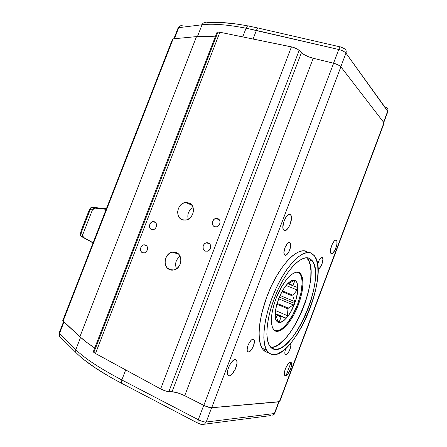<?xml version="1.0" encoding="UTF-8"?>
<svg xmlns="http://www.w3.org/2000/svg" width="447" height="447" viewBox="0 0 447 447"><rect width="100%" height="100%" fill="white"/><g stroke="black" fill="none" stroke-linecap="round" stroke-linejoin="round"><path stroke-width="0.67" d="M182.594 25.848C180.867 25.283 179.571 25.887 178.711 27.658L202.022 24.775C202.921 22.903 204.262 22.266 206.045 22.853C204.262 22.266 202.921 22.903 202.022 24.775C212.515 23.456 227.199 24.602 246.079 28.211C247.001 26.144 247.996 25.451 249.063 26.127L249.163 26.222M311.285 253.131L314.761 256.226C329.338 275.078 295.132 357.22 273.083 354.644L269.418 353.376L266.557 350.107L264.658 344.905L263.831 337.921L264.143 329.417L265.619 319.734L268.2 309.302L271.782 298.602L276.201 288.119L281.247 278.347L286.678 269.725L292.249 262.607L297.708 257.265L302.826 253.874L307.407 252.505L311.285 253.131L314.353 255.656L316.51 259.914L317.728 265.697L317.985 272.759L317.303 280.822L315.722 289.617L313.313 298.847L310.145 308.223L306.335 317.443L301.988 326.221L297.244 334.272L292.243 341.318L287.147 347.101L282.135 351.376L277.38 353.946L273.083 354.644C270.429 354.46 268.289 353.007 266.658 350.286C260.702 340.648 264.663 312.749 276.101 288.332C287.477 263.853 303.144 249.063 311.285 253.131M290.226 214.521L290.807 215.068C293.623 218.538 287.594 232.608 284.186 230.484L283.527 229.881C280.688 226.366 286.924 212.118 290.226 214.521L288.829 214.482L287.17 215.666L285.51 217.912L284.102 220.868L282.862 227.037L283.219 229.283L284.186 230.484L285.594 230.462L287.242 229.233L288.874 226.998L290.243 224.092L291.483 218.03L291.153 215.772L290.226 214.521M285.409 375.776L284.622 375.301C282.834 372.954 287.924 361.634 290.522 362.143L291.254 362.606C293.031 364.931 288.086 376.095 285.409 375.776L284.733 375.458L285.968 375.648L287.991 373.793L290.539 369.015L291.517 365.249L291.517 363.35L290.975 362.299L289.974 362.249L287.941 364.065L285.348 368.898L284.298 373.77L284.599 375.257L285.409 375.776M248.359 352.035L247.459 351.431C245.61 348.861 250.465 338.586 253.192 339.256L254.041 339.843C255.874 342.38 251.153 352.543 248.359 352.035L247.666 351.711L248.945 351.951L251.007 350.314L253.499 345.894L254.404 341.329L253.672 339.435L252.611 339.318L251.259 340.167L249.152 342.944L248.007 345.391L247.102 350.012L247.482 351.471L248.359 352.035M322.226 257.533L322.578 257.841C324.315 259.908 320.125 269.932 318.013 268.753L319.432 268.245L321.075 266.032L322.388 262.864L322.924 258.953L322.226 257.533L320.817 257.992L319.158 260.204L317.56 264.412C318.901 259.88 320.46 257.589 322.226 257.533L322.119 257.494M285.734 354.7L285.108 354.287C284.555 353.085 284.817 351.091 285.896 348.308L285.035 351.029L284.879 353.655L285.734 354.7L285.259 354.482L286.197 354.622L287.292 353.834L289.036 351.364L290.377 348.124L290.88 345.179L290.584 343.765C292.126 345.766 287.974 355.136 285.734 354.7M289.729 242.57L288.622 242.632L287.315 243.643L284.895 247.822L283.918 252.628L284.521 254.885L285.477 255.276L286.706 254.695L289.243 251.136L290.662 246.275L290.466 243.475L289.729 242.57L290.243 243.028C292.355 245.666 287.605 256.639 284.957 255.203L284.393 254.717C282.269 252.047 287.147 240.967 289.729 242.57L289.572 242.514M229.166 375.821L227.841 374.988C225.556 371.669 231.753 358.952 235.318 359.572L236.558 360.383C238.827 363.64 232.848 376.184 229.166 375.821L228.004 375.24L229.166 375.821L229.948 375.664L231.736 374.457L235.228 369.339L236.971 363.288L236.821 361.025L235.971 359.762L234.546 359.695L232.758 360.852L230.881 363.07L229.199 366.009L227.987 369.211L227.428 372.178L227.612 374.441L227.976 375.201L229.166 375.821M336.256 240.223L335.239 240.279L333.987 241.352L332.087 244.492L330.512 249.744L330.422 251.918L330.836 253.315L331.696 253.74L332.853 253.125L335.362 249.348L336.921 244.174L336.887 241.19L336.256 240.223L336.591 240.536C338.686 242.956 333.663 255.243 331.216 253.656L330.836 253.315C328.729 250.873 333.887 238.441 336.256 240.223L335.988 240.128M340.385 46.941L259.059 28.262C258.193 27.602 257.304 28.323 256.388 30.424L253.075 39.023L256.388 30.424L246.079 28.211L242.727 36.905L246.079 28.211L338.742 49.494C339.67 47.276 340.458 46.477 341.106 47.097L343.978 48.505C345.95 49.354 346.615 50.891 345.961 53.132L387.867 111.571M275.039 349.448C272.726 349.247 270.848 347.956 269.418 345.576C264.065 336.943 267.58 312.051 277.76 290.187C287.885 268.256 301.954 254.756 309.352 258.271L312.593 261.121C325.723 278.079 294.668 352.242 275.039 349.448L270.983 347.582L275.039 349.448L276.9 349.381L280.973 347.956L285.376 344.905L292.243 337.641L296.758 331.305L301.049 324.047L304.977 316.124L308.43 307.793L311.285 299.317L313.459 290.98L314.878 283.046L315.476 275.777L315.224 269.435L314.101 264.266L312.129 260.484L309.352 258.271L305.849 257.768L301.725 259.059L297.132 262.149L292.249 266.971L287.276 273.363L282.431 281.079L277.933 289.807L274 299.155L270.804 308.698L268.491 318.007L267.161 326.662L266.859 334.278L267.569 340.558L269.239 345.263L271.776 348.247L275.039 349.448M151.499 229.512L151.779 229.607L151.499 229.512C148.147 228.389 149.354 221.947 152.975 221.617L154.489 221.785C157.83 222.869 156.69 229.3 153.081 229.68L151.499 229.512L153.533 229.574L154.835 228.858L155.858 227.652L156.539 225.344L156.321 223.807L155.606 222.561L153.835 221.611L151.79 222.025L149.801 224.383L149.678 227.478L150.388 228.73L151.499 229.512M205.279 251.052L205.648 251.175L205.279 251.052C201.726 249.845 202.653 243.352 206.447 242.771L208.391 242.928C211.923 244.084 211.085 250.555 207.307 251.203L205.279 251.052L207.503 251.153L208.917 250.421L210.381 248.392L210.705 246.727L210.096 244.38L209.051 243.274L207.671 242.732L206.168 242.838L204.765 243.576L203.681 244.827L203.078 246.409L203.245 248.867L204.05 250.203L205.279 251.052M188.785 202.793C196.395 205.044 193.931 219.281 185.74 220.086L182.259 219.734C174.576 217.264 177.42 202.966 185.65 202.441L189.612 203.161L185.762 202.43L184.214 202.754L181.337 204.352L180.113 205.564L178.325 208.581L177.632 212.007L178.13 215.325L179.75 218.041L182.259 219.734L183.734 220.103L186.84 219.829L189.757 218.242L190.998 217.024L192.813 213.968L193.506 210.498L192.981 207.157L191.316 204.452L188.785 202.793M169.648 269.63L171.62 270.139L169.648 269.63C162.429 266.965 164.462 253.365 172.212 252.153L176.241 252.499C183.393 254.952 181.711 268.491 174.017 269.96L169.648 269.63L172.665 270.161L174.224 269.904L177.141 268.39L179.426 265.741L180.214 264.121L180.923 260.59L180.409 257.137L178.766 254.298L176.241 252.499L174.766 252.08L171.682 252.287L168.798 253.812L166.552 256.438L165.273 259.757L165.155 263.277L166.217 266.473L167.15 267.792L169.648 269.63M217.706 218.6C221.371 219.712 220.343 226.372 216.421 226.858L214.605 226.696C210.917 225.534 212.034 218.857 215.974 218.438L217.706 218.6L216.225 218.404L214.063 219.304L212.61 221.326L212.286 222.975L212.548 224.573L213.364 225.88L215.325 226.88L216.845 226.758L218.259 226.009L219.723 223.975L220.047 222.315L219.773 220.712L218.058 218.751M142.515 252.745L143.219 252.946L142.515 252.745C139.268 251.577 140.324 245.286 143.833 244.827L145.515 244.995C148.75 246.118 147.761 252.404 144.258 252.913L142.515 252.745L144.537 252.846L145.834 252.147L147.208 250.214L147.538 248.621L147.035 246.386L146.108 245.33L144.862 244.811L143.493 244.906L142.207 245.61L140.839 247.532L140.71 250.655L141.414 251.935L142.515 252.745M300.211 274.112C303.384 280.358 302.518 290.388 297.618 304.211L292.735 314.878L286.901 323.689L283.879 326.981L280.923 329.344L278.151 330.674L274.978 330.746C281.062 332.954 291.88 319.879 297.618 304.211L298.445 304.558C291.673 323.321 277.866 337.289 273.123 328.852C270.1 322.751 271.033 312.749 275.916 298.847C283.107 279.207 296.741 266.652 301.066 274.441C304.223 280.688 303.351 290.723 298.445 304.558L297.618 304.211L300.904 293.154L302.127 283.219L301.887 279.118L301.077 275.816L299.708 273.447L298.305 272.329L301.066 274.441M154.176 222.053L154.64 221.846L154.176 222.053M294.651 303.457C287.455 324.053 271.921 330.177 275.637 309.492L278.431 299.339C281.817 290.796 285.7 284.868 290.086 281.56C298.054 275.682 300.406 288.823 294.651 303.457L291.098 311.196L289.03 314.61L284.678 319.901L282.554 321.572L280.565 322.494L278.794 322.611L277.313 321.913L276.185 320.415L275.458 318.158L275.168 315.224L275.95 307.81L276.995 303.619L280.196 295.149L284.398 287.7L286.661 284.75L288.913 282.476L291.058 280.956L293.014 280.247L294.713 280.358L296.087 281.275L297.099 282.945L297.702 285.298L297.663 291.662L296.009 299.412L294.651 303.457M294.361 303.904L294.584 303.435L279.319 297.115L294.584 303.435L294.361 303.904M293.724 304.67L294.07 304.318L293.724 304.67M288.365 308.1L293.338 304.938L288.365 308.1L287.952 308.849L288.365 308.1L277.073 303.357L288.365 308.1M287.404 315.666L287.952 308.849L276.838 304.172L287.952 308.849L287.36 316.185L287.404 315.666L275.475 310.576L287.404 315.666M287.063 317.119L287.242 316.677L287.063 317.119M286.544 317.75L286.829 317.482L286.544 317.75M285.89 317.968L285.555 317.918L285.89 317.968M281.431 316.699L285.555 317.918L281.431 316.699L281.001 316.962L281.431 316.699L275.179 314.012L281.431 316.699M279.403 321.767L281.001 316.962L275.168 314.453L281.001 316.962L279.146 322.354L279.403 321.767L277.855 321.097L279.403 321.767M278.196 321.913L278.017 321.522L278.196 321.913M276.162 316.012L278.017 321.522L276.162 316.012M275.251 315.889L275.967 315.616L275.173 315.275L275.967 315.616L275.235 315.895L275.173 315.163L275.207 315.783M275.168 314.733L275.173 314.241L275.168 314.733M294.78 302.446L294.584 303.435L294.623 301.518L294.78 302.446M280.029 295.501L294.623 301.518L280.029 295.501M81.103 230.808L80.158 235.116L80.7 233.993L90.909 207.615L88.892 210.878L81.103 230.808L88.892 210.878L90.909 207.615L92.719 207.302L106.375 208.755L92.719 207.302L90.909 207.615L90.35 209.33L92.333 210.135L94.703 208.101L92.719 207.302L94.703 208.101L93.378 208.609L92.333 210.135L82.851 234.401L80.879 233.552L90.35 209.33L92.333 210.135L82.851 234.401L80.879 233.552L80.158 235.116L81.103 230.808M93.037 242.956L81.32 236.463L80.158 235.116L81.32 236.463L83.287 237.318L82.851 234.401L82.606 236.184L83.041 237.133L93.11 242.766L81.32 236.463L93.037 242.956M106.157 209.308L94.703 208.101L106.157 209.308M287.231 284.124L288.259 283.923L287.114 284.236M287.365 283.968L287.672 284.091L287.365 283.968M287.952 283.8L287.644 283.677L287.952 283.8M282.375 290.93L293.059 295.288L292.886 296.093L281.973 291.634L292.886 296.093L294.623 301.518L292.886 296.093L293.059 295.288L282.375 290.93M294.841 280.688L294.679 281.213L293.461 280.733L294.679 281.213L292.897 285.387L293.064 285.801L288.298 283.895L293.064 285.801L292.897 285.387L288.617 283.677L292.897 285.387L294.802 280.928L294.651 280.414L294.841 280.688M294.12 280.448L293.372 280.783L294.12 280.448M293.372 280.783L288.259 283.923L293.372 280.783M275.196 313.476L285.555 317.918L275.196 313.476M278.632 298.819L293.338 304.938L278.632 298.819M297.093 289.93L293.059 295.288L297.093 289.93L286.046 285.488L297.093 289.93L297.624 289.097L297.093 289.93M297.819 288.27L297.624 289.097L297.635 287.611L297.819 288.27M297.11 287.225L293.064 285.801L297.11 287.225M85.265 360.64L95.362 367.898L107.878 375.681M198.44 423.438L201.072 424.209M176.515 268.848C174.632 263.791 175.822 259.612 180.074 256.299C175.822 259.612 174.632 263.791 176.515 268.848M188.209 219.265C187.036 214.186 188.668 210.274 193.11 207.542C188.668 210.274 187.036 214.186 188.209 219.265M236.329 24.071L224.746 22.819L214.7 22.484L206.374 23.015M306.536 257.729L308.609 260.461L310.196 264.965L310.922 270.742L310.782 277.565L309.799 285.18L308.017 293.333L305.508 301.742L302.351 310.151L298.646 318.275L294.512 325.863L290.081 332.652L285.488 338.401L278.643 344.581L274.346 346.805L270.765 347.369C290.718 349.504 321.231 276.268 307.966 259.394L306.536 257.729M275.916 298.847L273.899 304.871L271.927 313.576L271.363 321.147L272.24 326.908L273.57 329.489L275.419 330.97L276.52 331.277L280.347 330.517L284.711 327.344L289.237 322.091L293.562 315.23L297.35 307.318L300.323 298.976L302.25 290.841L302.965 283.549L302.401 277.688L300.557 273.776L298.68 272.447L296.339 272.234L295.026 272.558L292.165 274.061L289.08 276.682L285.901 280.33L281.241 287.415L275.916 298.847M274.754 413.285L272.838 415.319L274.341 413.531L206.196 422.029L204.408 424.203L270.681 415.587M201.698 424.482L204.391 424.214L206.196 422.029C204.218 422.102 201.58 421.325 198.278 419.711L197.786 423.097L198.407 423.449L197.792 423.119L198.278 419.711L121.83 379.95L121.567 383.275L122.344 383.682L121.55 383.252L121.83 379.95C99.955 368.423 84.612 358.338 75.806 349.683L75.755 352.37L77.409 354.018L75.75 352.359L75.806 349.683L59.429 333.624L59.39 336.155L60.999 337.753M59.39 336.161L59.138 333.043L75.806 349.683C84.612 358.338 99.955 368.423 121.83 379.95L198.278 419.711C201.58 421.325 204.218 422.102 206.196 422.029L274.341 413.531L274.749 413.302L279.045 401.847M93.49 351.403L94.345 351.225L217.382 33.559M343.978 48.505L341.111 47.108C340.458 46.477 339.67 47.276 338.742 49.494L256.388 30.424C257.299 28.329 258.187 27.608 259.053 28.256L259.126 28.34M249.063 26.127C247.996 25.451 247.001 26.144 246.079 28.211C227.199 24.602 212.515 23.456 202.022 24.775L197.462 36.52L202.022 24.775L178.711 27.658C179.565 25.898 180.851 25.289 182.566 25.837L182.884 25.993M247.923 25.915C230.144 22.624 216.192 21.607 206.073 22.864L206.179 22.909M178.079 27.982L178.711 27.658L178.079 27.977L173.872 38.772M385.666 107.001L386.057 107.118C387.711 107.9 388.275 109.208 387.756 111.04C388.281 109.191 387.7 107.883 386.024 107.107M383.772 122.512L387.879 111.554L387.756 111.04L345.961 53.132C344.626 51.617 342.218 50.41 338.742 49.494C342.218 50.41 344.626 51.617 345.961 53.132C346.609 50.913 345.961 49.377 344.017 48.516M278.71 401.875L274.341 413.531L278.71 401.875M211.604 407.759L206.196 422.029L211.604 407.759M203.731 405.345L198.278 419.711L203.731 405.345M125.691 369.932L121.83 379.95L125.691 369.932M80.594 337.356L75.806 349.683L80.594 337.356M63.949 322.036L59.429 333.624L63.949 322.036M93.367 351.538L93.652 352.236L95.496 353.516L219.89 32.24C218.22 31.916 217.242 32 216.957 32.48L93.35 351.582C93.272 352.029 93.987 352.677 95.496 353.516L160.641 388.935L95.496 353.516L219.89 32.24L291.444 46.874L160.641 388.935C163.742 390.527 166.485 391.421 168.865 391.622L299.155 50.41C297.344 48.84 294.774 47.661 291.444 46.874L160.641 388.935L165.027 390.807L168.865 391.622L299.155 50.41L301.434 52.662L172.034 391.723L168.865 391.622L172.034 391.723L301.434 52.662C304.105 55.02 308.033 56.892 313.218 58.272L184.728 395.712C179.806 393.326 175.57 391.997 172.034 391.723L177.856 392.919L184.728 395.712L313.218 58.272L333.63 63.217L203.81 405.384L184.728 395.712L204.888 405.904L211.051 407.753L279.721 401.624L384.085 123.232L383.951 122.746L279.671 401.384M291.053 362.361L286.091 375.592L291.053 362.361M172.508 39.168L173.14 38.844L172.52 39.129L62.736 320.661L63.038 321.197L173.14 38.844L196.512 36.604L79.907 336.731L63.038 321.197L173.14 38.844L196.512 36.604L79.907 336.731C83.578 340.122 88.523 343.883 94.73 348.017L86.623 342.29L79.907 336.731L62.748 320.633M215.253 36.883C207.855 36.201 201.608 36.112 196.512 36.604L205.346 36.308L215.253 36.883M338.742 49.494L333.546 63.195L338.742 49.494M174.397 38.721L178.711 27.658L174.397 38.721M387.756 111.04L383.554 122.238L387.756 111.04M345.961 53.132L340.81 66.732L345.961 53.132M63.267 320.421L62.82 320.549M216.94 32.536L217.655 32.083L219.89 32.24L292.528 47.131L297.797 49.371L303.491 54.255L308.022 56.568L313.218 58.272L333.63 63.217L203.81 405.384C207.117 406.971 209.744 407.759 211.694 407.753L340.865 66.804C339.508 65.351 337.099 64.156 333.63 63.217L338.049 64.815L340.865 66.804L383.951 122.746L383.872 123.428M217.058 33.128L216.924 32.754M172.71 39.749L172.497 39.302M266.568 352.13L263.238 349.839L260.797 345.581L259.372 339.463L259.07 331.691L259.93 322.572L261.936 312.487L266.909 296.562L271.318 286.13L276.369 276.408L281.811 267.831L287.404 260.757L292.891 255.46L298.048 252.102L302.675 250.761L306.603 251.41C298.345 247.303 282.588 261.976 271.223 286.343C259.791 310.643 255.935 338.463 262.003 348.129C263.629 350.811 265.753 352.27 268.373 352.515M340.865 66.804L383.951 122.746L279.325 401.819L211.694 407.753L340.865 66.804M271.497 348.034L274.374 349.358M82.997 237.089L80.985 236.212M294.819 280.571L294.377 280.398M297.518 287.471L295.249 286.566M287.639 284.124L290.086 281.56M274.737 413.33C274.776 413.771 274.145 414.43 272.849 415.308M204.408 424.203C202.932 424.896 200.725 424.538 197.792 423.119L121.567 383.275C99.977 371.854 84.706 361.545 75.75 352.359L59.39 336.155C59.015 336.133 58.931 335.099 59.138 333.049L63.569 321.689M146.437 245.61L143.833 244.827M219.354 219.902L215.974 218.438M178.56 254.075L172.212 252.153M191.964 205.223L185.65 202.441M209.805 243.967L206.447 242.771M155.617 222.572L152.975 221.617M258.142 28.055L249.068 26.138M180.113 25.976L178.079 27.977M387.912 109.252L387.89 111.521M312.593 261.121L307.966 259.394M335.529 240.162L336.591 240.536M234.932 359.595L236.558 360.383M288.885 242.531L290.243 243.028M321.65 257.5L322.578 257.841M252.795 339.273L254.041 339.843M290.287 362.159L291.254 362.606M288.952 214.437L290.807 215.068M262.003 348.129L266.658 350.286"/></g></svg>
